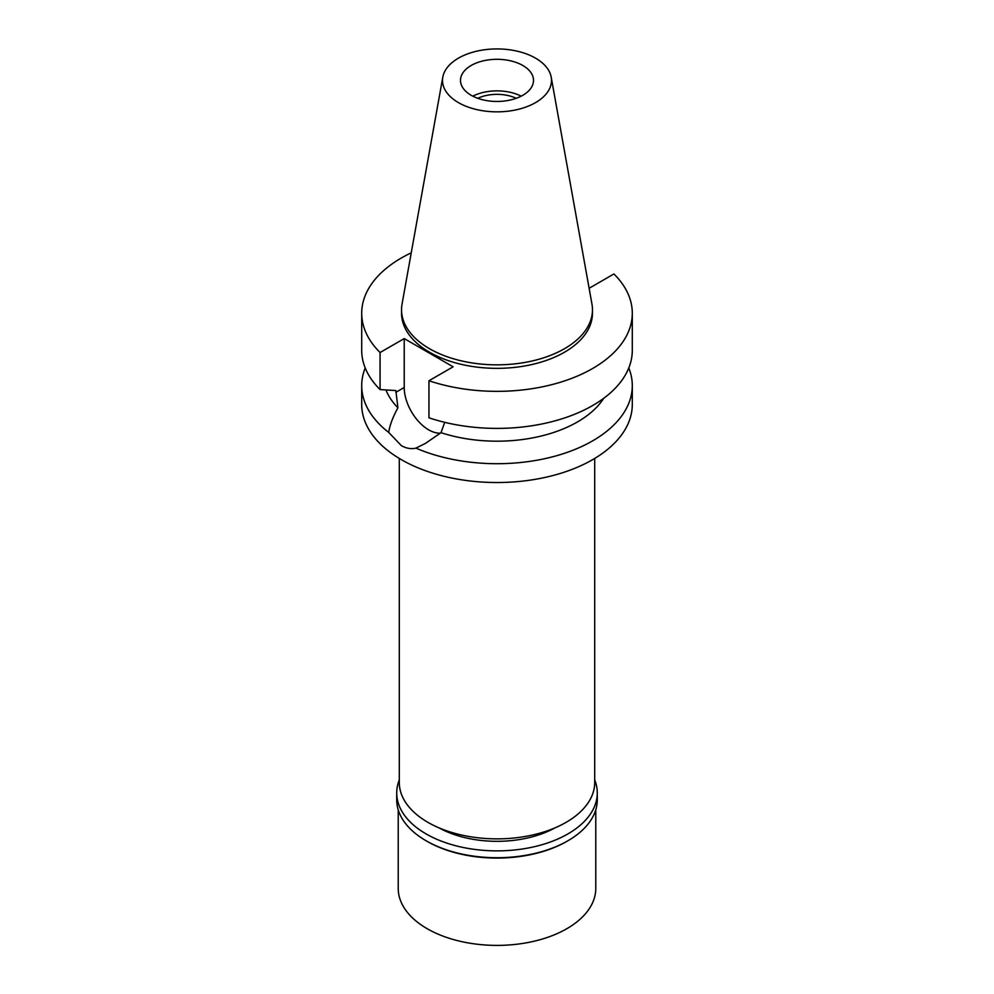 <?xml version="1.0" encoding="UTF-8"?>
<svg xmlns="http://www.w3.org/2000/svg" width="994" height="994" viewBox="0 0 994 994"><rect width="100%" height="100%" fill="white"/><g stroke="black" fill="none" stroke-linecap="round" stroke-linejoin="round"><path stroke-width="1.49" d="M535.53 102.63A54.496 31.46 180 0 1 473.579 108.793A54.496 31.46 180 0 1 442.802 77.147A54.496 31.46 180 0 1 458.47 58.137A54.496 31.46 180 0 1 515.227 50.744A54.496 31.46 180 0 1 551.198 77.147A54.496 31.46 180 0 1 535.53 102.63M551.198 77.147L591.952 304.052A95.461 55.105 180 0 1 592.461 309.73A95.461 55.105 180 0 1 564.493 348.708A95.461 55.105 180 0 1 460.471 360.648A95.461 55.105 180 0 1 401.539 309.73A95.461 55.105 180 0 1 402.048 304.052L442.802 77.147M471.181 65.48A36.505 21.073 0 0 0 460.495 80.39A36.505 21.073 0 0 0 483.034 99.86A36.505 21.073 0 0 0 522.819 95.287A36.505 21.073 0 0 0 533.505 80.39A36.505 21.073 0 0 0 510.966 60.92A36.505 21.073 0 0 0 471.181 65.48M472.796 96.169A36.505 21.073 180 0 1 521.204 96.169M516.246 98.294A30.491 17.606 0 0 0 477.754 98.294M399.29 458.445L399.29 782.452A97.71 56.409 0 0 0 459.613 834.575A97.71 56.409 0 0 0 566.095 822.349A97.71 56.409 0 0 0 594.71 782.452L594.71 458.445M361.704 385.61L361.704 404.421A135.296 78.104 0 0 0 445.225 476.586A135.296 78.104 0 0 0 592.66 459.65A135.296 78.104 0 0 0 632.296 404.421L632.296 385.61A135.296 78.104 180 0 1 592.66 440.839A135.296 78.104 180 0 1 415.927 448.132C411.143 449.263 406.273 448.418 401.34 445.623L388.691 432.402A135.296 78.104 180 0 1 361.704 385.61A135.296 78.104 180 0 1 365.208 367.954M588.957 287.428L589.777 287.9L613.932 273.959A135.296 78.104 180 0 1 632.296 313.247L632.296 350.298A135.296 78.104 0 0 1 592.66 405.527A135.296 78.104 0 0 1 428.961 417.803L428.961 380.752L453.115 366.811L404.223 338.581L380.068 352.522A135.296 78.104 180 0 1 361.704 313.247L361.704 350.298A135.296 78.104 0 0 0 380.068 389.573L395.873 390.567L397.898 407.801C392.816 417.182 389.735 425.382 388.691 432.402M440.429 433.148A34.579 19.967 60 0 1 428.662 429.843A34.579 19.967 60 0 1 404.223 387.498L404.223 338.581M415.927 448.132L425.507 443.361L441.013 432.688L444.703 422.338M385.983 389.971A113.813 65.716 0 0 0 397.898 407.801M628.792 367.954A135.296 78.104 180 0 1 632.296 385.61M441.013 432.688A113.813 65.716 0 0 0 577.477 421.941A113.813 65.716 0 0 0 603.743 398.283M632.296 313.247A135.296 78.104 180 0 1 592.66 368.476A135.296 78.104 180 0 1 428.961 380.752M361.704 313.247A135.296 78.104 180 0 1 401.34 258.005A135.296 78.104 180 0 1 411.255 252.824M401.539 309.73L401.539 313.247A95.461 55.105 0 0 0 460.471 364.152A95.461 55.105 0 0 0 564.493 352.211A95.461 55.105 0 0 0 592.461 313.247L592.461 309.73M380.068 352.522L380.068 389.573M438.975 827.84A83.757 48.358 0 0 0 555.025 827.84M398.221 809.799L398.221 888.363A98.779 57.031 0 0 0 459.203 941.057A98.779 57.031 0 0 0 566.853 928.694A98.779 57.031 0 0 0 595.779 888.363L595.779 809.799M566.853 841.371L567.909 840.762L566.853 841.371A98.779 57.031 180 0 1 427.147 841.371L426.091 840.762A100.282 57.901 0 0 0 567.909 840.762L567.909 840.762A100.282 57.901 0 0 0 597.282 799.81L597.282 792.976A100.282 57.901 180 0 1 567.909 833.916A100.282 57.901 180 0 1 458.619 846.466A100.282 57.901 180 0 1 396.718 792.976A100.282 57.901 180 0 1 399.29 779.942M396.718 792.976L396.718 799.81A100.282 57.901 0 0 0 426.091 840.762M594.71 779.942A100.282 57.901 180 0 1 597.282 792.976M395.873 392.319L404.223 387.498"/></g></svg>
